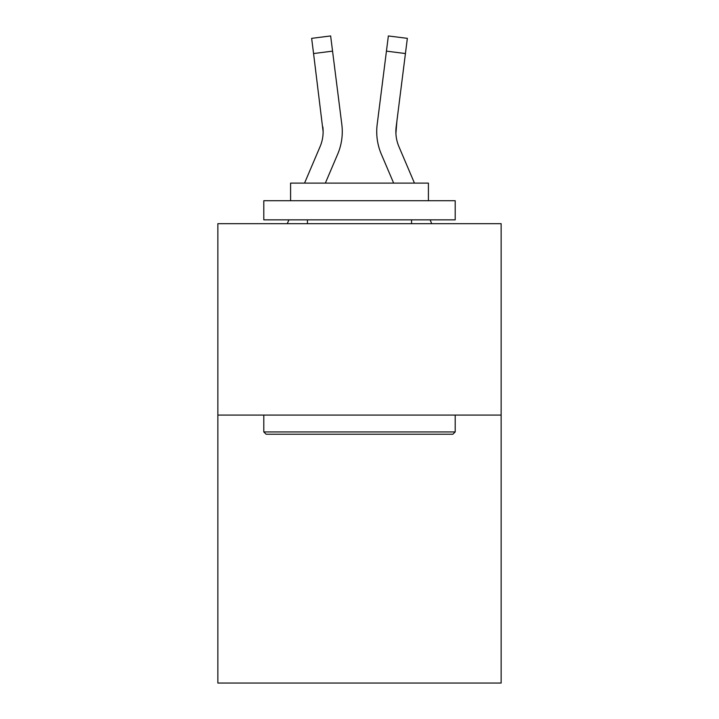 <?xml version="1.0" encoding="UTF-8"?>
<svg xmlns="http://www.w3.org/2000/svg" width="719" height="719" viewBox="0 0 719 719"><rect width="100%" height="100%" fill="white"/><g stroke="black" fill="none" stroke-linecap="round" stroke-linejoin="round"><path stroke-width="1.08" d="M501.143 415.088L501.143 683.05L217.857 683.05L217.857 223.681L501.143 223.681L501.143 415.088L217.857 415.088M337.687 154.145L325.356 183.102L337.687 154.145A57.421 57.421 0 0 0 341.822 124.45L332.555 51.139L313.565 53.539L311.651 38.35L330.641 35.95L332.555 51.139M304.55 183.102L320.072 146.649A38.278 38.278 0 0 0 323.137 131.721L313.565 53.539M342.208 134.453L342.271 132.098M341.534 122.158L341.822 124.45L341.534 122.158M381.313 154.145L393.644 183.102L381.313 154.145A57.421 57.421 0 0 1 377.178 124.45L388.359 35.95L407.349 38.35L405.435 53.539L386.445 51.139M414.45 183.102L398.928 146.649A38.278 38.278 0 0 1 396.169 126.85L395.908 133.518L396.169 126.85L395.908 133.518L396.169 126.85L395.908 133.518L396.169 126.85L395.908 133.518L396.169 126.85L395.908 133.518L396.169 126.85L395.908 133.518L396.169 126.85L395.908 133.518L396.169 126.85L395.908 133.518L396.169 126.85L395.908 133.518L396.169 126.85L395.908 133.518L396.169 126.85L395.908 133.518L396.169 126.85L395.908 133.518L396.169 126.85L395.908 133.518L396.169 126.85L395.908 133.518L396.169 126.85L395.908 133.518L396.169 126.85L395.908 133.518L396.169 126.85L405.435 53.539M266.093 434.222L263.801 431.93L455.199 431.93L452.907 434.222L266.093 434.222M455.199 200.709L455.199 219.852L263.801 219.852L263.801 200.709L455.199 200.709M290.593 200.709L290.593 183.102L428.407 183.102L428.407 200.709M455.199 415.088L455.199 431.93M263.801 415.088L263.801 431.93M411.565 219.852L411.565 223.681M307.435 219.852L307.435 223.681M320.072 146.649A38.278 38.278 0 0 0 323.137 131.721A38.278 38.278 0 0 1 320.072 146.649A38.278 38.278 0 0 0 323.137 131.721A38.278 38.278 0 0 1 320.072 146.649A38.278 38.278 0 0 0 323.137 131.721A38.278 38.278 0 0 1 320.072 146.649A38.278 38.278 0 0 0 323.137 131.721A38.278 38.278 0 0 1 320.072 146.649A38.278 38.278 0 0 0 323.137 131.721A38.278 38.278 0 0 1 320.072 146.649A38.278 38.278 0 0 0 323.137 131.721A38.278 38.278 0 0 1 320.072 146.649A38.278 38.278 0 0 0 323.137 131.721A38.278 38.278 0 0 1 320.072 146.649A38.278 38.278 0 0 0 323.137 131.721A38.278 38.278 0 0 1 320.072 146.649A38.278 38.278 0 0 0 323.137 131.721A38.278 38.278 0 0 1 320.072 146.649A38.278 38.278 0 0 0 323.137 131.721A38.278 38.278 0 0 1 320.072 146.649A38.278 38.278 0 0 0 323.137 131.721A38.278 38.278 0 0 1 320.072 146.649A38.278 38.278 0 0 0 323.137 131.721A38.278 38.278 0 0 1 320.072 146.649A38.278 38.278 0 0 0 323.137 131.721A38.278 38.278 0 0 1 320.072 146.649A38.278 38.278 0 0 0 323.137 131.721A38.278 38.278 0 0 1 320.072 146.649A38.278 38.278 0 0 0 323.137 131.721A38.278 38.278 0 0 1 320.072 146.649A38.278 38.278 0 0 0 323.137 131.721A38.278 38.278 0 0 1 320.072 146.649A38.278 38.278 0 0 0 323.137 131.721A38.278 38.278 0 0 1 320.072 146.649A38.278 38.278 0 0 0 323.137 131.721A38.278 38.278 0 0 1 320.072 146.649A38.278 38.278 0 0 0 322.831 126.85L323.137 131.721M396.879 121.205L395.908 133.518L396.169 126.85A38.278 38.278 0 0 0 398.928 146.649A38.278 38.278 0 0 1 396.169 126.85L395.908 133.518L396.169 126.85A38.278 38.278 0 0 0 398.928 146.649A38.278 38.278 0 0 1 396.169 126.85L395.863 131.721M287.276 223.681L288.903 219.852M431.724 223.681L430.097 219.852M376.792 134.453L376.729 131.622"/></g></svg>
